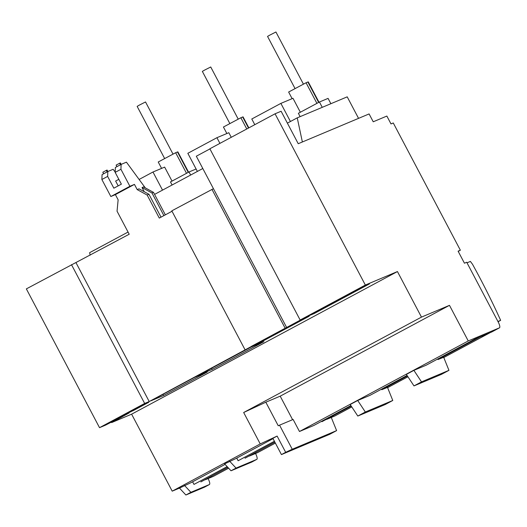 <?xml version="1.0" encoding="UTF-8"?>
<svg xmlns="http://www.w3.org/2000/svg" width="527" height="527" viewBox="0 0 527 527"><rect width="100%" height="100%" fill="white"/><g stroke="black" fill="none" stroke-linecap="round" stroke-linejoin="round"><path stroke-width="0.79" d="M316.918 103.358L306.062 82.765L288.631 92.034L292.123 98.661M246.774 128.97L240.859 117.752L223.428 127.02L226.854 133.522M186.512 173.324L175.656 152.731L158.225 162L161.591 168.39M460.367 250.22L458.095 251.175L464.445 263.217L466.718 262.262L498.193 321.964A5.922 1.634 -118.2 0 1 499.477 327.82A5.922 1.634 -118.2 0 1 499.438 327.84L468.253 340.949L449.478 305.337L421.468 317.116L397.444 271.557L365.349 285.048L275.061 113.799L281.115 111.25L298.236 143.719L369.091 113.931L373.228 121.79L386.858 116.059L390.994 123.917L393.267 122.962L460.367 250.22L458.2 251.379M387.464 387.319L392.773 400.474L365.33 412.009L357.714 400.494L370.033 395.316L407.068 375.448M413.893 370.356L406.363 374.394L413.985 385.909L441.428 374.368L448.951 370.336L421.508 381.871L413.893 370.356L426.211 365.178L474.86 339.078L491.665 332.01A5.922 1.634 61.8 0 0 491.704 331.99A5.922 1.634 61.8 0 0 491.744 331.97M468.253 340.949L299.474 431.501L313.861 425.454L350.89 405.586M357.714 400.494L350.191 404.532L357.807 416.047L385.25 404.505L392.773 400.474M275.061 113.799L209.858 148.779L300.146 320.027L301.661 319.395L149.207 401.541L144.661 403.451L99.524 427.667L26.35 288.888L129.201 234.232L117.047 211.189L118.134 199.825L115.387 194.615L134.444 184.391L137.191 189.601L147.145 195.043L159.292 218.086L172.019 211.261M244.976 349.632L171.802 210.846L213.442 188.686L196.321 156.216L209.93 148.917M300.146 320.027L365.349 285.048M212.236 369.387L199.371 374.802L251.03 347.082L263.902 341.674L212.236 369.387L211.623 368.228M163.587 395.494L150.715 400.902L194.351 377.49L207.223 372.082L163.587 395.494L162.975 394.328M99.524 427.667L105.578 425.118L129.115 412.944L111.632 422.575L131.618 414.176L397.444 271.557M314.244 313.519L308.19 316.068L363.36 286.464L369.42 283.921L314.244 313.519L313.96 312.972M283.809 328.967L303.177 318.756L309.23 316.213L259.073 343.117L251.504 346.305L283.809 328.967M141.157 405.5L148.733 402.318L133.68 410.395A17.766 0.448 152.2 0 0 114.095 420.375L106.052 424.34L141.157 405.5M131.618 414.176L172.204 491.157L260.233 443.932L243.665 412.509L421.468 317.116M243.665 412.509L265.819 402.206L280.199 396.159L449.478 305.337M280.199 396.159L292.597 419.676M331.285 417.463L336.601 430.612L292.248 449.254L279.547 425.164L293.124 419.459L299.474 431.501M443.635 357.181L448.951 370.336M111.632 422.575L111.342 422.028M204.43 487.198A5.922 1.634 -118.2 0 1 204.397 487.218A5.922 1.634 -118.2 0 1 204.357 487.238L185.886 495.005L179.476 488.101L172.204 491.157M292.248 449.254L285.674 452.311L277.116 436.079L272.874 438.352L281.431 454.59L329.83 434.241L336.601 430.612M300.126 116.638L298.374 113.305L319.441 102.007L328.071 98.378L330.877 103.707M287.386 123.14L297.248 117.85L347.207 96.843L358.551 118.364M297.248 117.85L302.373 141.98M128.054 232.064L89.623 252.683L90.15 255.18M154.569 194.397L202.809 168.515M285.1 328.104L211.926 189.318M149.207 401.541L76.033 262.756M134.444 184.391L129.905 186.301L120.933 169.279L121.131 164.398L126.427 162.164L145.287 187.875M161.025 217.157L148.957 194.279L139.009 188.837L137.191 189.601M165.346 214.838L153.502 192.375L143.555 186.927L142.04 187.566L144.214 191.683M116.922 166.651L116.118 165.122L119.629 163.238L120.387 162.922L121.157 164.384L115.36 167.487L115.163 172.375L121.375 184.154L113.852 188.192L107.64 176.407L107.837 171.525L113.14 169.299L115.176 172.072M118.832 179.332L115.63 181.044L118.18 185.873M115.387 194.615L110.848 196.525L101.869 179.503L102.073 174.621L107.837 171.525M144.661 403.451L71.488 264.666M286.616 327.465L213.442 188.686M258.711 342.431L259.073 343.117M133.68 410.395L133.324 409.71M265.819 402.206L278.243 425.77L279.547 425.164M277.116 436.079L260.233 443.932M273.026 438.648L235.991 458.516L224.614 463.885L231.024 470.782L251.768 462.067A5.922 1.634 61.8 0 0 251.807 462.047A5.922 1.634 61.8 0 0 251.847 462.021M225.075 464.379L190.846 482.739L179.476 488.101M365.33 412.009L357.807 416.047M285.674 452.311L281.431 454.59M421.508 381.871L413.985 385.909M185.886 495.005L190.899 492.31L184.49 485.413M208.073 478.575L208.125 478.674A5.922 1.634 -118.2 0 1 209.41 484.53A5.922 1.634 -118.2 0 1 209.371 484.544L190.899 492.31M196.11 168.996L189.035 171.967L170.478 181.927L172.092 184.997M148.957 194.279L147.145 195.043M129.905 186.301L110.848 196.525M115.163 172.375L120.933 169.279M107.64 176.407L101.869 179.503M163.904 215.615L151.987 193.007L142.04 187.566M255.536 453.497A5.922 1.634 -118.2 0 1 256.82 459.353A5.922 1.634 -118.2 0 1 256.781 459.373L236.043 468.095L229.627 461.191M139.108 179.45L152.975 172.006L162.527 190.128M190.649 175.036L189.035 171.967M219.924 143.377L216.926 137.699L187.836 153.304L197.388 171.427M216.926 137.699L228.823 132.699L231.254 137.297M290.43 121.506L280.878 103.391L251.787 118.997L254.778 124.675M280.878 103.391L292.986 98.299L300.344 112.251M319.441 102.007L322.247 107.337M152.975 172.006L164.648 167.105L172.026 181.097M318.993 102.245L308.255 81.883L307.88 82.001L318.651 102.429M248.849 127.857L243.052 116.862L242.677 116.987L248.507 128.041M188.587 172.21L177.849 151.848L177.474 151.967L188.244 172.395M153.502 192.375L151.987 193.007M119.629 163.238L120.433 164.767M107.139 171.901L106.335 170.373L102.824 172.257L103.628 173.785M106.335 170.373L107.093 170.05L107.864 171.519M236.043 468.095L231.024 470.782M306.062 82.765L307.88 82.001M240.859 117.752L242.677 116.987M175.656 152.731L177.474 151.967M172.968 154.016L145.524 101.961L139.187 105.183L137.145 106.382L164.562 158.383M274.409 441.264L238.118 460.736L236.742 458.115M238.118 460.736L274.448 441.336M227.157 466.619L193.982 484.412L192.605 481.797M193.982 484.412L227.209 466.678M351.766 406.91L335.034 415.882L326.7 419.387M407.938 376.772L387.602 387.661M490.275 332.596L443.774 357.523M443.668 357.266L437.99 359.552L480.334 336.773M387.497 387.404L381.818 389.697L407.404 375.968M321.925 421.686L351.232 406.106M467.014 262.835L470.394 261.418L472.475 264.205A222.084 61.336 -118.2 0 1 500.65 320.35L497.943 321.49M498.068 321.733L500.65 320.35M437.706 359.012L437.99 359.552M381.528 389.15L381.818 389.697M332.88 415.25L333.163 415.796M326.707 418.563L326.938 418.998M228.613 468.187L213.475 476.309L205.352 479.722M200.879 481.895L227.888 467.403M275.377 443.095L257.611 452.627L249.488 456.039M245.015 458.213L274.896 442.186M238.171 119.03L210.728 66.982L204.39 70.203L202.348 71.395L229.765 123.404M303.374 84.05L275.931 31.995L269.593 35.223L267.551 36.416L294.968 88.417M491.665 332.01L499.438 327.84M121.394 416.686L121.665 417.193M204.357 487.238L209.371 484.544M256.781 459.373L251.768 462.067M499.477 327.82L491.704 331.99M209.41 484.53L204.397 487.218M256.82 459.353L251.807 462.047"/></g></svg>
